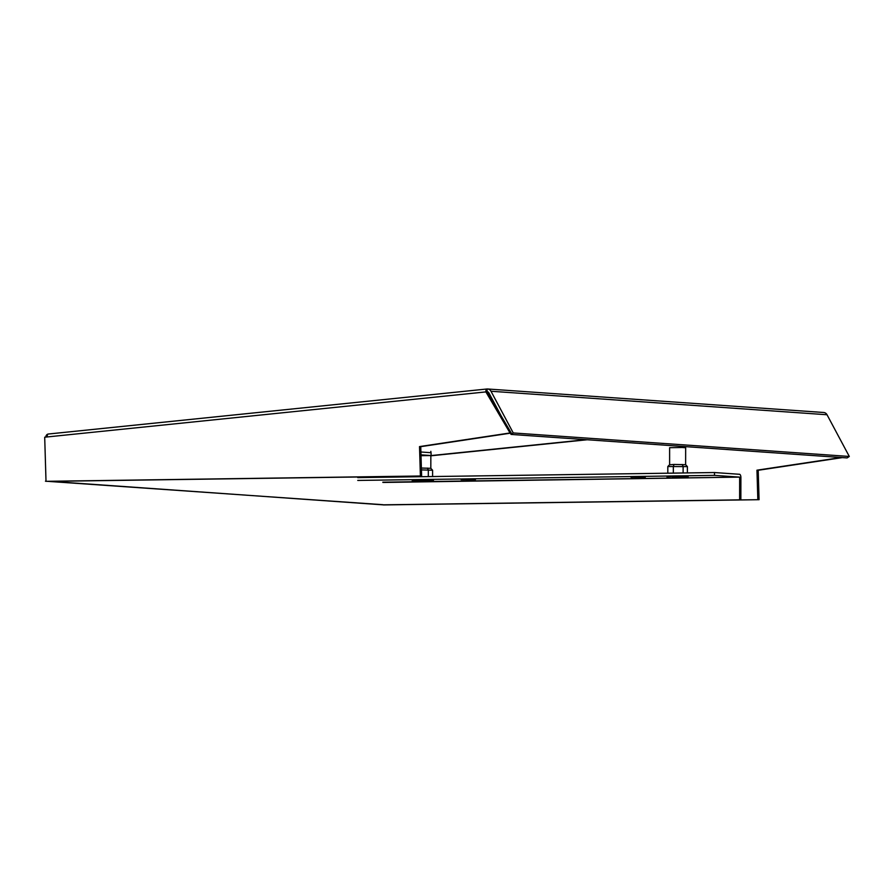 <?xml version="1.0" encoding="UTF-8"?>
<svg xmlns="http://www.w3.org/2000/svg" width="894" height="894" viewBox="0 0 894 894"><rect width="100%" height="100%" fill="white"/><g stroke="black" fill="none" stroke-linecap="round" stroke-linejoin="round"><path stroke-width="1.34" d="M667.807 473.205L667.818 466.523L669.617 464.645L669.617 447.693L682.144 447.492L685.664 447.726L685.631 464.69L687.397 466.612L687.385 472.926M673.327 473.127L673.338 466.266L674.121 464.433L685.609 464.712M667.047 477.843L667.058 476.536L672.992 476.256L688.134 476.625L688.134 477.932L667.047 477.843L688.134 477.932M667.818 466.523L687.397 466.612M683.117 472.982L683.128 466.31L682.122 464.467M672.322 478.134L686.938 477.921L672.322 477.653M672.992 476.256L672.992 477.564M683.53 476.301L683.53 477.608M669.494 464.779L674.121 464.433M630.974 477.251L645.323 477.161L630.974 477.251M461.103 479.665L475.44 479.575L461.103 479.665M357.756 480.436L714.485 475.373L714.496 472.535L739.55 474.289A3.095 1.352 89.2 0 1 740.891 477.474L740.858 499.847L382.889 504.831L51.807 481.441M714.485 475.373L739.55 477.117L688.134 477.854M357.768 477.608L714.496 472.535M673.093 476.256L688.134 476.636M418.28 479.877L433.422 480.246L433.322 481.553L412.246 481.464L433.322 481.553M382.934 482.458L739.55 477.117M739.662 477.396L739.629 499.757M740.858 499.847L382.889 504.831M759.073 499.69L383.459 504.931L759.073 499.69L758.19 470.278L842.405 457.594M757.833 499.601L756.961 470.188L841.176 457.516M501.076 415.721L488.783 392.712A1.889 1.699 -86 0 0 487.185 391.818L486.995 389.002A3.017 1.307 84.1 0 0 486.895 389.002L48.242 434.026A3.017 1.307 -95.9 0 0 47.237 436.942L44.7 437.2L46.007 481.318L420.392 475.999L419.521 446.587L510.027 432.964L485.889 391.907L487.118 391.997L511.256 433.042L510.027 432.964M420.392 475.999L421.622 476.089L420.75 446.665L511.256 433.042M421.622 476.089L46.007 481.318M487.711 391.851L487.118 391.997M486.895 389.002A3.017 1.307 84.1 0 0 485.889 391.907L47.237 436.942M48.242 434.026A3.017 1.307 -95.9 0 1 48.343 434.026L486.794 389.013M849.3 456.454L513.257 432.953L490.985 391.248A4.716 4.246 -86 0 0 487.655 388.991L823.698 412.492A4.716 4.246 94 0 1 827.028 414.749L849.3 456.454L847.099 457.929L511.055 434.417L510.396 433.177M487.655 388.991A4.716 4.246 -86 0 0 486.995 389.002M513.257 432.953L511.055 434.417M48.097 434.059A3.017 2.716 -86 0 0 45.84 437.043L45.84 437.077M49.516 481.475L382.889 504.697M45.583 466.735L46.007 481.195M45.449 481.195L46.007 481.229M419.521 446.587L420.75 446.665M758.19 470.278L756.961 470.188M421.387 468.043L430.819 468.311L432.595 470.233L432.584 476.547M412.246 481.464L412.246 480.156L433.322 480.246M421.443 469.898L432.595 470.233M418.515 476.748L418.515 476.133M428.304 476.603L428.315 469.931L427.31 468.087M412.994 476.826L413.006 476.211M417.52 481.754L432.126 481.542L417.52 481.274M418.18 479.877L418.18 481.184M428.718 479.922L428.718 481.229M421.018 455.683L431.098 455.549L431.098 452.71L420.906 452.006M431.098 455.549L420.996 454.834M404.647 476.323L47.918 481.397L404.647 476.323M670.757 478.1L433.322 481.475M415.945 481.721L382.822 482.19M430.841 455.806L587.246 439.747M586.073 439.669L430.841 455.605M827.028 414.749L490.985 391.248M430.852 451.347L430.852 452.699M430.841 455.549L430.819 468.311"/></g></svg>
